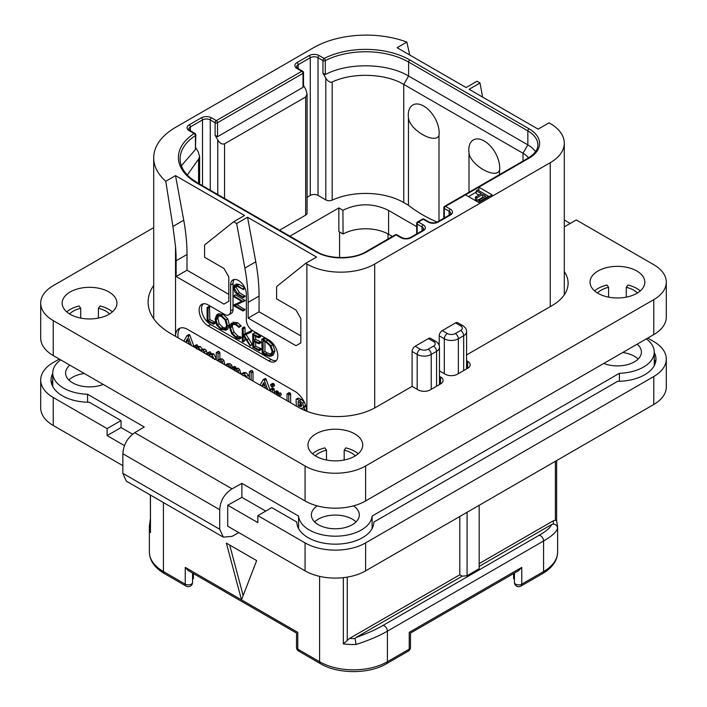 <?xml version="1.0" encoding="UTF-8"?>
<svg xmlns="http://www.w3.org/2000/svg" width="707" height="707" viewBox="0 0 707 707"><rect width="100%" height="100%" fill="white"/><g stroke="black" fill="none" stroke-linecap="round" stroke-linejoin="round"><path stroke-width="1.06" d="M482.616 97.089L480.026 83.011L476.995 81.261L466.099 87.553L397.087 47.714L406.843 42.075A74.482 43.003 0 0 0 313.546 47.714L175.522 127.401A74.482 43.003 0 0 0 153.702 157.811A74.482 43.003 0 0 0 165.765 181.266L175.522 175.628L244.534 215.476L233.637 221.768L236.659 223.518L247.556 217.226L316.568 257.065L305.671 263.358L306.882 264.056A47.943 27.679 0 0 0 374.692 264.056L550.249 162.698A47.943 27.679 0 0 0 564.292 143.123A47.943 27.679 0 0 0 550.249 123.557L549.039 122.859L538.142 129.151L469.13 89.303L480.026 83.011M465.498 194.858L478.816 202.547L492.134 194.858L478.816 187.169L445.516 206.391A1.714 0.99 120 0 0 444.305 208.485L449.148 211.278A5.479 3.164 180 0 1 450.757 213.523L449.502 214.972L437.394 221.963C434.575 223.138 431.756 223.138 428.937 221.963L424.094 219.17A1.714 1.714 0 0 0 422.379 219.17L417.537 221.963A1.714 0.99 60 0 1 418.394 222.042A1.714 0.99 120 0 0 417.183 224.146L422.026 226.938A5.479 3.164 180 0 1 423.634 229.174L422.379 230.632L410.272 237.623C407.462 238.798 404.643 238.798 401.815 237.623L396.972 234.821A1.714 1.714 0 0 0 395.266 234.821L365.961 251.736C353.58 259.46 329.206 259.46 316.824 251.736L197.562 182.883L191.358 178.685C183.793 172.402 180.038 165.792 180.117 158.854A60.784 35.094 180 0 1 195.406 135.585A1.714 0.99 0 0 0 195.839 134.922A1.714 1.714 0 0 0 194.982 133.446L190.059 130.601L188.804 129.151A5.479 3.164 180 0 1 190.413 126.906L202.52 119.916A5.479 3.164 180 0 1 210.271 119.916L210.271 190.218M233.637 221.768L204.579 244.976L204.579 257.277L223.951 268.466L228.794 276.852L228.794 301.315L223.951 304.116L176.123 276.499L176.123 260.777A171.227 98.856 -120 0 0 175.522 246.46L172.906 226.461L183.732 220.213A171.227 98.856 60 0 1 187.019 254.485L187.019 270.207L228.794 294.324M183.732 220.213L175.522 175.628M176.123 276.499L187.019 270.207M305.671 263.358L276.614 286.574L276.614 298.867L295.986 310.055L300.829 318.442L300.829 342.904L295.986 345.705L248.166 318.097L248.166 302.366A171.227 98.856 -120 0 0 244.878 268.094L236.659 223.518M175.522 246.46L175.522 336.338A17.118 9.889 60 0 1 179.065 328.569A17.118 9.889 60 0 1 187.629 329.418L294.775 391.28A17.118 9.889 60 0 1 306.856 411.28M203.112 303.816A12.841 7.415 -120 0 0 202.609 314.315A12.841 7.415 -120 0 0 210.633 324.522L208.212 325.918A12.841 7.415 60 0 1 199.825 314.606A12.841 7.415 60 0 1 201.787 304.319A12.841 7.415 60 0 1 208.212 304.956L224.552 314.385A8.564 4.94 -120 0 0 228.838 314.809A8.564 4.94 -120 0 0 230.606 310.894L230.606 285.027A11.126 6.425 60 0 1 232.912 279.937A11.126 6.425 60 0 1 241.494 282.915A11.126 6.425 60 0 1 246.345 294.112L246.345 319.979A8.564 4.94 -120 0 0 252.399 330.469L268.748 339.899A12.841 7.415 60 0 1 277.135 351.22A12.841 7.415 60 0 1 275.173 361.507A12.841 7.415 60 0 1 268.748 360.87L271.17 359.474A12.841 7.415 -120 0 0 276.26 360.614M208.212 325.918L268.748 360.87M244.878 268.094L255.775 261.802L247.556 217.226M255.775 261.802A171.227 98.856 60 0 1 259.062 296.074L259.062 311.805L248.166 318.097M300.829 335.913L259.062 311.805M172.906 226.461L165.765 181.266M415.124 346.262L420.214 349.196A5.647 3.261 0 0 0 428.203 349.196L433.532 346.121A5.647 3.261 0 0 0 433.532 341.508L428.442 338.573L415.124 346.262A4.277 2.474 -60 0 0 412.101 351.503L412.101 386.384L375.903 407.285A54.793 31.638 180 0 1 298.407 407.285L170.679 333.545A77.054 44.488 180 0 1 148.108 302.083A77.054 44.488 180 0 1 153.702 285.442M428.442 338.573A4.277 2.474 -60 0 1 430.59 338.361L435.671 341.295A4.277 2.474 -60 0 0 433.532 341.508M455.564 322.913A4.277 2.474 -60 0 1 457.703 322.701L462.793 325.644A4.277 2.474 -60 0 0 460.655 325.856L455.564 322.913L442.246 330.602L447.337 333.545A5.647 3.261 0 0 0 455.326 333.545L460.655 330.469A4.277 2.474 60 0 1 463.677 335.71A9.933 5.736 0 0 0 466.585 331.654C466.682 329.4 465.418 327.403 462.793 325.644M439.224 345.59L439.224 335.852A4.277 2.474 -60 0 1 442.246 330.602M238.807 532.601L232.029 536.383L223.324 537.143L219.709 529.269L219.709 509.694C220.337 500.733 224.446 493.786 232.029 488.846L241.882 483.349L298.575 516.083A36.817 21.254 0 0 0 335.339 536.189A36.817 21.254 0 0 0 372.103 516.083L619.429 373.287A36.817 21.254 0 0 0 654.258 352.068A36.817 21.254 0 0 0 646.322 338.883M60.678 359.854A36.817 21.254 0 0 0 52.742 373.04A36.817 21.254 0 0 0 87.571 394.259L144.263 426.993L134.745 432.684C127.419 437.774 123.46 444.8 122.85 453.77L219.709 509.694M317.222 505.876A23.967 13.84 0 0 0 311.372 514.935A23.967 13.84 0 0 0 318.389 524.727A23.967 13.84 0 0 0 344.512 527.722A23.967 13.84 0 0 0 359.306 514.935A23.967 13.84 0 0 0 353.456 505.876M69.852 365.157A23.967 13.84 0 0 0 65.583 373.04A23.967 13.84 0 0 0 72.609 382.823A23.967 13.84 0 0 0 103.213 384.414M603.787 363.442A23.967 13.84 0 0 0 628.567 364.326A23.967 13.84 0 0 0 641.417 352.068A23.967 13.84 0 0 0 637.148 344.185M647.709 338.087L653.763 341.578A42.809 24.71 0 0 1 666.303 359.059A42.809 24.71 0 0 1 653.763 376.531L365.607 542.896A42.809 24.71 0 0 1 305.07 542.896L257.852 515.633L271.771 507.599L296.816 522.058A38.523 22.244 180 0 0 335.339 544.169A38.523 22.244 180 0 0 373.862 522.058L617.662 381.303A38.523 22.244 180 0 0 655.963 359.059A38.523 22.244 180 0 0 654.258 352.501M365.607 542.896L365.607 570.858A42.809 24.71 180 0 1 305.07 570.858L227.716 526.202L227.716 505.231L241.882 497.33L265.717 511.09M241.882 497.33L241.882 483.349M298.575 528.589L298.575 516.083M257.852 515.633L257.852 522.623L227.716 505.231M365.607 570.858L653.763 404.492A42.809 24.71 180 0 0 666.303 387.021L666.303 359.059M53.237 397.502L53.237 425.464A42.809 24.71 180 0 1 40.697 407.992L40.697 380.03A42.809 24.71 0 0 0 53.237 397.502L107.111 428.61L107.111 435.6L124.52 445.649M53.237 425.464L122.85 465.657M223.324 537.143L126.341 481.149L122.85 473.345L122.85 453.77M59.291 359.059L53.237 362.55A42.809 24.71 0 0 0 40.697 380.03M107.111 428.61L121.038 420.568L89.338 402.265A38.523 22.244 180 0 1 51.037 380.03A38.523 22.244 180 0 1 52.742 373.473M87.571 402.239L87.571 394.259M52.742 380.463A38.523 22.244 0 0 0 51.514 383.521M121.038 420.568L121.038 427.558L132.571 434.222M121.038 427.558L107.111 435.6M356.028 521.925A23.967 13.84 0 0 0 352.289 519.132A23.967 13.84 0 0 0 314.65 521.925M638.129 359.059A23.967 13.84 0 0 0 634.391 356.257A23.967 13.84 0 0 0 622.673 352.537M84.327 373.508A23.967 13.84 0 0 0 68.871 380.03M150.361 495.024L150.458 532.548A47.943 27.679 180 0 1 149.371 526.68A47.943 27.679 180 0 1 149.442 525.204M150.361 523.321L149.442 525.045M163.414 502.553L163.414 571.556A4.277 2.474 -60 0 0 164.298 573.518L186.127 586.121A4.277 2.474 -60 0 1 185.243 584.159L163.414 571.556A47.943 27.679 180 0 1 149.371 551.99L149.371 526.68L150.361 518.823M226.373 543.117L241.502 599.872L256.641 560.598L226.373 543.117M243.155 595.586L229.678 545.026M296.516 647.382A4.277 4.277 0 0 0 298.654 651.094A4.277 2.474 -60 0 1 297.771 649.132A4.277 2.474 180 0 1 296.516 647.382L296.516 633.074L188.265 570.584L185.243 567.385L185.243 584.159A4.277 2.474 180 0 0 189.909 584.698A4.277 2.474 180 0 0 192.551 582.418L192.551 573.05M408.346 651.094A4.277 4.277 0 0 0 410.484 647.382A4.277 2.474 180 0 1 409.229 649.132A4.277 2.474 -120 0 1 408.346 651.094L386.517 663.696C369.107 674.231 337.893 674.231 320.483 663.696A4.277 2.474 -60 0 1 319.599 661.734L297.771 649.132L297.771 632.358C296.109 633.313 296.109 633.313 297.771 632.358C296.109 633.313 296.109 633.313 297.771 632.358L185.243 567.385M289.897 236.191L338.847 207.929L342.904 210.271L343.089 234.008L338.847 231.551L338.847 207.929M416.679 226.647L388.611 210.439L388.611 234.282A32.531 18.78 0 0 0 343.089 234.008M388.611 234.282L392.403 236.474M217.535 136.698L303.011 87.35L303.011 73.369L217.535 122.718A1.714 0.99 180 0 1 215.114 122.718A1.714 0.99 120 0 1 216.324 120.623L301.801 71.266L296.958 68.473A7.194 4.154 180 0 1 296.958 62.605L309.065 55.614A7.194 4.154 180 0 1 319.237 55.614L324.16 58.451A62.499 36.084 180 0 1 409.804 59.945L529.057 128.798A35.96 20.759 180 0 1 529.057 158.156A1.714 0.99 -120 0 0 528.2 158.068L444.659 206.303A1.714 0.99 60 0 1 445.516 206.391L450.359 209.184A7.194 4.154 180 0 1 450.359 215.061L438.252 222.042A7.194 4.154 180 0 1 428.08 222.042L423.237 219.25L418.394 222.042L423.237 224.844A7.194 4.154 180 0 1 423.237 230.712L411.129 237.702A7.194 4.154 180 0 1 400.957 237.702L396.114 234.91L366.818 251.825A35.96 20.759 180 0 1 315.967 251.825L196.705 182.972A62.499 36.084 180 0 1 194.125 133.526L189.202 130.689A7.194 4.154 180 0 1 189.202 124.812L201.309 117.822A7.194 4.154 180 0 1 211.481 117.822L216.324 120.623A1.714 0.99 60 0 1 217.535 122.718L217.535 136.698L215.114 135.302L217.774 139.915C219.709 143.238 221.971 144.537 224.552 143.83L305.671 96.992L307.077 93.89L307.077 213.169A4.79 2.766 180 0 1 305.671 215.131L279.539 230.217M437.129 222.104A136.981 79.087 180 0 1 408.46 205.269L403.75 202.547A53.935 31.143 0 0 0 332.175 200.125A4.79 2.766 180 0 1 325.812 199.913L318.026 195.415A5.479 3.164 0 0 0 310.276 195.415L307.077 197.262M388.611 210.439C373.455 202.997 358.228 202.944 342.904 210.271M307.077 93.89L305.671 89.162L303.515 85.414M303.515 72.671A1.714 1.714 0 0 0 302.658 71.186A1.714 0.99 -60 0 0 301.801 71.266A1.714 0.99 -120 0 1 303.011 73.369A1.714 0.99 0 0 0 303.515 72.671L303.515 86.236L303.011 87.35M296.958 68.473A1.714 0.99 -60 0 1 297.815 68.385L296.56 66.935A5.479 3.164 180 0 1 298.168 64.699L310.276 57.709A5.479 3.164 180 0 1 318.026 57.709L322.949 60.555A1.714 0.99 180 0 0 325.291 60.59A1.714 0.928 62.9 0 0 324.16 58.451A1.714 0.99 120 0 0 322.949 60.555L322.949 73.201L325.812 78.159C328.083 81.499 330.204 82.781 332.175 81.994C352.652 72.238 385.386 73.342 403.75 84.407L523.003 153.26A27.396 15.819 180 0 1 528.544 157.873M444.659 206.303A1.714 1.714 0 0 0 443.802 207.787A1.714 0.99 0 0 0 444.305 208.485L444.305 217.968M422.379 219.17A1.714 0.99 -120 0 1 423.237 219.25A1.714 0.99 -60 0 1 424.094 219.17M417.537 221.963A1.714 1.714 0 0 0 416.679 223.447A1.714 0.99 0 0 0 417.183 224.146L417.183 233.628M395.266 234.821A1.714 0.99 -120 0 1 396.114 234.91A1.714 0.99 -60 0 1 396.972 234.821M181.372 165.747L195.406 149.566L195.406 135.585A1.714 1.043 -123.1 0 0 194.125 133.526A1.714 0.99 -60 0 1 194.982 133.446M195.839 147.745L198.199 151.837L199.604 156.503L198.579 159.128L187.293 174.974M195.839 134.922L195.406 149.566M409.804 59.945A1.714 0.99 120 0 0 408.593 62.039A60.784 35.094 180 0 0 325.291 60.59L325.291 74.571C348.127 62.331 387.074 63.011 408.593 76.02L527.846 144.873A34.245 19.769 180 0 1 535.553 151.696M438.994 135.426C435.105 144.688 409.477 129.867 408.46 117.795A21.846 12.611 60 0 1 408.275 114.985A21.846 12.611 60 0 1 423.723 106.068A21.846 12.611 60 0 1 439.171 132.819A21.846 12.611 60 0 1 438.994 135.426L438.994 221.044M408.46 117.795L408.46 205.269M499.531 174.629L499.531 170.378A21.846 12.611 -120 0 0 499.708 167.771A21.846 12.611 -120 0 0 484.26 141.02A21.846 12.611 -120 0 0 468.812 149.937A21.846 12.611 -120 0 0 468.997 152.747L468.997 192.251M325.291 74.571L322.949 73.201M499.531 170.378C495.651 179.64 470.031 164.846 468.997 152.747M529.057 158.156L478.816 187.169L478.816 190.66M476.235 192.145L468.52 196.599M489.103 196.599L477.605 189.962L476.235 190.749L481.343 193.691L475.44 197.103L476.827 197.907L482.731 194.496L485.744 196.237L478.931 200.169L480.327 200.974L488.502 196.254L488.502 196.953M476.235 190.749L476.235 193.541L478.922 195.088M475.44 197.103L475.44 199.895L476.827 200.7L482.731 197.288L483.323 197.633M480.327 201.672L480.327 200.974M478.931 202.476L478.931 200.169M482.731 197.288L482.731 194.496M476.827 200.7L476.827 197.907M193.409 573.545L193.409 578.618L192.551 579.174M513.591 573.545L513.591 578.618L514.449 579.174M514.449 573.05L514.449 582.418A4.277 4.277 0 0 0 520.873 586.121A4.277 2.474 -120 0 0 521.757 584.159A4.277 2.474 180 0 1 517.091 584.698A4.277 2.474 180 0 1 514.449 582.418M557.558 528.164C556.577 531.911 551.92 536.18 543.586 540.988A4.277 2.474 -120 0 0 539.043 535.34C546.228 531.204 550.435 527.608 551.663 524.532L553.325 524.081C555.905 524.382 557.319 525.743 557.558 528.164A47.943 27.679 180 0 0 557.629 526.68L557.629 551.99A47.943 27.679 180 0 1 543.586 571.556L521.757 584.159L521.757 567.385L518.735 570.584L410.484 633.074L410.484 647.382M386.517 663.696A4.277 2.474 -120 0 0 387.401 661.734L409.229 649.132L409.229 632.358C410.891 633.313 410.891 633.313 409.229 632.358C410.891 633.313 410.891 633.313 409.229 632.358L521.757 567.385M319.599 576.364L319.599 661.734A47.943 27.679 180 0 0 387.401 661.734L387.401 631.157C379.093 635.964 368.647 640.409 356.063 644.492A47.943 27.679 180 0 1 343.337 643.909L343.337 577.663M356.063 644.492L355.047 638.554L355.833 637.599C366.712 633.675 375.726 629.645 382.858 625.509A4.277 2.474 -120 0 1 387.401 631.157L543.586 540.988L543.586 571.556A4.277 2.474 -120 0 1 542.702 573.518L520.873 586.121M459.806 516.472L459.806 574.773L462.228 576.17L355.833 637.599M462.228 576.17L467.071 575.737L467.071 512.283M479.178 505.293L479.178 568.755L467.071 575.737M551.663 524.532L479.178 566.387M479.178 563.594L553.166 520.873L555.384 520.228L556.542 520.82M557.629 526.68L556.63 520.591L556.639 460.566M459.806 574.773L349.497 638.465L343.337 643.909M372.103 528.589L372.103 516.083M619.429 381.267L619.429 373.287M655.486 362.55A38.523 22.244 0 0 0 654.258 359.492M406.843 42.075L409.733 55.013M180.365 328.021A17.118 9.889 -120 0 0 178.173 337.866M194.16 347.102L189.962 335.383L189.246 334.544L188.628 334.809M207.266 354.667L206.462 350.699L204.933 349.17L202.476 349.267L200.337 346.51L197.995 346.571M197.995 346.536L196.59 344.733L194.407 346.191L194.407 347.243M216.28 358.476L213.788 353.915L212.392 353.588L211.163 354.287M211.163 354.119L211.163 353.147L209.67 351.794L207.558 353.261L207.558 354.834M216.13 359.783L216.262 358.962M224.738 364.75L223.889 360.455L222.316 358.873L219.868 359.156M219.868 359.023L219.868 352.607L218.419 351.299L216.262 352.784L216.262 359.863M219.895 361.957L220.151 361.445M231.295 368.541L232.188 367.799L232.188 369.054M232.276 367.587L231.825 365.307L230.093 363.69L227.566 363.76M240.663 373.941L239.814 369.788L238.241 368.197L235.793 368.409M235.793 368.303L235.581 367.021L234.37 366.412L232.188 367.834L233.77 368.073L233.973 369.461L236.421 369.248L237.994 370.839L238.745 372.836M235.793 371.131L235.997 370.671M249.377 377.671L248.511 375.24L246.009 372.677L243.659 372.518L241.122 374.206M252.982 381.055L252.982 371.767L252.178 370.53L249.377 371.864L249.377 378.979M270.401 391.121L266.203 379.403L265.478 378.563L264.869 378.828M272.398 386.994L274.546 385.306L274.219 385.942L274.546 385.306L273.423 383.486L272.646 383.397L270.489 385.059L271.603 386.862L272.398 386.994L272.398 385.333L271.603 384.537L270.489 385.059M274.263 393.348L274.263 389.416L273.273 388.143L272.469 388.567M280.652 394.789L281.395 394.365L280.582 392.924L278.204 393.012M278.204 392.924L278.09 391.519L276.773 390.785L274.599 392.235L274.599 393.543M290.648 402.804L290.648 394.099L289.799 392.774L287.007 394.135L287.007 400.701M305.786 410.855L303.506 407.373M302.711 409.521L301.695 408.416L304.841 407.029L305.459 404.846M304.434 402.239L301.279 399.384L298.69 398.138L297.886 398.483M189.962 335.383L188.142 336.435L187.426 335.595L186.807 335.86L183.855 341.145M189.246 334.544L186.807 335.86M191.403 345.502L188.142 336.435M185.596 342.153L187.514 338.618L189.449 344.247L186.895 342.904M188.61 341.799L187.39 341.163L185.632 342.17M187.39 341.163L188 340.032M202.078 351.671L203.51 352.493M197.014 349.17L198.367 349.09L198.879 349.824M205.33 353.544L203.121 350.212L200.664 350.318L198.526 347.561L196.184 347.623L195.406 345.9L194.407 346.191M198.287 346.377L196.184 347.623M202.821 349.028L200.664 350.318M214.468 359.518L211.976 354.958L210.571 354.631L209.352 355.329L208.485 352.943L207.558 353.261M212.392 353.588L209.352 355.329M210.359 356.832L211.923 356.628L212.639 358.511M211.216 356.947L211.49 356.478M219.082 361.692L220.345 361.533L221.035 362.611M222.829 363.654L222.069 361.507L220.496 359.925L218.048 360.208L218.048 353.659L217.199 352.422L216.262 352.784M220.39 358.723L218.048 360.208M230.535 368.1L230.014 366.359L228.273 364.741L225.409 365.139M227.866 363.557L225.754 364.812M227.106 366.341L228.255 366.253L228.829 367.145M228.768 366.871L228.423 366.367M234.91 370.866L236.271 370.795L236.942 371.802M236.262 368.029L233.973 369.461M247.344 377.803L244.189 373.729L241.626 373.711M242.872 375.638L244.189 375.452L245.364 376.663M244.18 375.974L244.251 375.488M251.162 380.012L251.162 372.819L250.358 371.582L249.377 371.864M266.203 379.403L264.383 380.446L263.667 379.606L263.048 379.871L260.088 385.165M265.478 378.563L263.048 379.871M267.635 389.522L264.383 380.446M261.837 386.172L263.755 382.628L265.682 388.267L263.137 386.923M264.842 385.819L263.623 385.174L261.864 386.19M263.623 385.174L264.232 384.042M272.442 392.297L272.442 390.467L271.461 389.186L270.657 389.61L270.657 391.263M273.273 388.143L270.657 389.61M277.347 395.505L279.583 395.416L278.77 393.967L276.393 394.055L276.278 392.571L274.952 391.837L274.599 392.235M278.832 395.84L281.395 394.365M278.09 391.519L276.278 392.571M278.585 392.712L276.393 394.055M288.827 401.753L288.686 394.462L287.289 393.675L287.007 394.135M304.841 407.029L303.029 408.072L303.692 406.605L302.614 403.29L299.468 400.436L296.869 399.181L296.065 399.535L296.383 406.118M298.69 398.138L296.065 399.535M301.836 405.509L300.926 406.746L298.204 405.694L298.204 401.39L300.775 403.176L301.836 405.509M301.836 405.588L300.024 404.651L300.024 402.451M300.024 404.651L298.204 405.694M234.256 279.468A11.126 6.425 -120 0 0 233.027 283.631L233.027 309.498A8.564 4.94 60 0 1 231.26 313.413L228.838 314.809M210.633 324.522L271.17 359.474M213.16 324.195L215.343 323.019L214.999 322.1L209.846 319.688L209.449 306.546L207.089 307.704L207.124 321.111L213.523 324.062L213.187 323.143L208.035 320.739L208.035 308.208L207.089 307.704M225.789 330.196L227.592 325.909L225.966 319.953L221.353 315.393L216.74 314.818L215.052 319.06L216.678 325.052L220.902 329.303L225.789 330.196L227.751 329.064L229.413 324.867L227.778 318.91L223.173 314.35L218.551 313.767L216.881 314.739M216.74 314.818L218.551 313.767M239.134 339.121L238.966 337.946L236.094 337.08L232.241 333.2L230.429 327.659L231.949 324.239L235.811 324.725L238.948 327.412L241.22 325.998L239.399 327.049L235.811 323.762L231.224 323.17L229.422 327.076L231.507 333.501L236.094 338.07L239.134 339.121L240.954 338.07L241.122 337.292L237.905 336.037L234.052 332.149L232.241 326.607L232.939 323.921M241.22 325.998L237.623 322.71L232.895 322.198M252.337 344.645L250.525 345.696L244.189 335.339L251.515 331.866L251.285 330.823L243.208 334.65L243.208 328.782L242.271 328.181L242.271 341.101L243.208 341.525L243.208 335.153L250.066 345.891L252.337 344.645L246.009 334.287M245.029 333.607L245.029 327.739L244.525 326.988L242.271 328.181M242.757 341.711L245.029 340.482L244.569 340.659L245.029 337.981M255.678 346.165L253.866 347.217L253.866 341.428L258.665 343.735L260.856 342.63L260.494 341.728L255.678 339.369L253.866 340.421L253.866 335.374L258.559 337.76L260.75 336.55L260.335 335.666L254.803 332.9L252.682 334.084L252.832 347.296L258.983 350.654L261.175 349.435L260.865 348.595L255.678 346.165L255.678 342.294M255.678 339.369L255.678 336.302M271.497 355.957L273.309 354.914L274.935 350.875L272.787 344.769L267.847 340.2L264.621 338.193L261.749 339.289L262.191 352.855L265.434 355.011L269.844 356.363L271.497 355.957L273.123 351.927L270.975 345.82L266.026 341.251L262.801 339.245L261.678 339.563M262.191 339.378L264.003 338.326M245.037 296.021L243.217 297.073L237.632 293.661L234.15 288.058L234.918 285.911L237.472 286.432L243.181 289.322L237.26 285.442L234.636 284.833L233.469 287.59L234.786 291.973L237.49 294.448L243.058 297.665L245.108 296.357L239.452 292.61L235.97 287.015L236.094 285.831M242.961 289.596L244.772 288.553L244.737 287.661M242.916 288.703L244.728 287.661L239.081 284.391L236.041 284.028M242.916 311L242.863 310.099L235.007 305.565L245.135 300.581L243.323 301.633L233.849 295.888L233.902 296.79L241.829 301.368L233.593 305.097L233.646 305.654L242.916 311L244.958 309.71L237.039 304.646M245.135 300.581L235.661 294.837L233.584 296.065M241.608 301.235L233.425 305.309M209.846 319.688L208.035 320.739M214.769 321.985L212.957 323.037M217.668 315.808L221.353 316.382L225.241 320.253L226.593 325.344L225.091 329.073L220.973 328.357L217.403 324.725L216.042 319.564L217.562 315.87M225.931 328.295L222.785 327.306L219.214 323.673L217.862 318.512L218.578 315.552M241.122 337.292L239.311 338.335M251.285 330.823L243.208 334.65M251.604 331.194L249.792 332.246L249.474 331.875M249.695 332.917L249.792 332.246M251.515 331.866L249.933 332.776M258.983 350.654L259.045 349.647L253.866 347.217M260.079 335.533L258.258 336.585L252.682 334.084M260.335 335.666L258.258 336.585M260.627 336.037L258.806 337.089L258.515 336.709M258.559 337.76L258.806 337.089M258.665 343.735L258.682 342.771L253.866 340.421M260.6 348.463L258.78 349.514M264.621 338.193L262.801 339.245M264.895 338.406L263.075 339.457M264.957 338.733L263.137 339.784M272.124 351.406L270.71 354.879L269.429 355.232L265.231 353.96L263.128 352.528L263.128 340.668L266.124 342.232L269.968 345.714L272.124 351.406M271.479 354.163L267.052 352.908L264.948 351.476L264.948 341.578M264.948 351.476L263.128 352.528M243.058 297.665L243.217 297.073M666.303 282.164L666.303 317.116A42.809 24.71 180 0 1 653.763 334.588L365.607 500.954A42.809 24.71 180 0 1 305.07 500.954L53.237 355.559A42.809 24.71 180 0 1 40.697 338.087L40.697 303.135A42.809 24.71 0 0 0 53.237 320.607L305.07 466.001A42.809 24.71 0 0 0 365.607 466.001L653.763 299.635A42.809 24.71 0 0 0 666.303 282.164A42.809 24.71 0 0 0 653.763 264.692L576.276 219.948L564.292 226.876M439.462 376.327L440.549 376.955A8.564 4.94 180 0 1 443.059 380.446A8.564 4.94 180 0 1 440.549 383.936L430.263 389.884A8.564 4.94 180 0 1 418.155 389.884L412.101 386.384M466.585 360.667L467.672 361.295A8.564 4.94 180 0 1 470.182 364.785A8.564 4.94 180 0 1 467.672 368.285L457.385 374.224A8.564 4.94 180 0 1 445.277 374.224L439.462 370.875M564.292 271.603A54.793 31.638 180 0 1 568.11 283.215A54.793 31.638 180 0 1 552.061 305.583L466.585 354.932M153.702 227.654L53.237 285.663A42.809 24.71 0 0 0 40.697 303.135M598.069 270.975A27.396 15.819 180 0 1 627.922 267.555A27.396 15.819 180 0 1 644.837 282.164A27.396 15.819 180 0 1 636.813 293.352A27.396 15.819 180 0 1 606.959 296.781A27.396 15.819 180 0 1 590.045 282.164A27.396 15.819 180 0 1 598.069 270.975M70.187 291.947A27.396 15.819 180 0 1 100.041 288.518A27.396 15.819 180 0 1 116.955 303.135A27.396 15.819 180 0 1 108.931 314.315A27.396 15.819 180 0 1 79.078 317.743A27.396 15.819 180 0 1 62.163 303.135A27.396 15.819 180 0 1 70.187 291.947M315.967 433.851A27.396 15.819 180 0 1 345.82 430.422A27.396 15.819 180 0 1 362.735 445.039A27.396 15.819 180 0 1 354.711 456.218A27.396 15.819 180 0 1 324.858 459.647A27.396 15.819 180 0 1 307.943 445.039A27.396 15.819 180 0 1 315.967 433.851M564.292 220.018L570.222 223.447M594.605 290.904A27.396 15.819 180 0 1 598.069 288.456A27.396 15.819 180 0 1 606.959 285.027L608.594 287.307L608.594 297.134M637.458 292.963A23.119 13.345 180 0 0 626.287 287.307L627.922 285.027A27.396 15.819 180 0 1 640.277 290.904M597.424 292.963A23.119 13.345 180 0 1 608.594 287.307M626.287 287.307L626.287 297.134M66.723 311.875A27.396 15.819 180 0 1 70.187 309.427A27.396 15.819 180 0 1 79.078 305.998L80.713 308.279L80.713 318.106M109.576 313.935A23.119 13.345 180 0 0 98.406 308.279L100.041 305.998A27.396 15.819 180 0 1 112.395 311.875M69.542 313.935A23.119 13.345 180 0 1 80.713 308.279M98.406 308.279L98.406 318.106M312.503 453.77A27.396 15.819 180 0 1 315.967 451.322A27.396 15.819 180 0 1 324.858 447.893L326.493 450.182L326.493 460.001M355.356 455.838A23.119 13.345 180 0 0 344.185 450.182L345.82 447.893A27.396 15.819 180 0 1 358.175 453.77M315.322 455.838A23.119 13.345 180 0 1 326.493 450.182M344.185 450.182L344.185 460.001M176.123 260.777L187.019 254.485M306.882 264.056L306.882 411.288M248.166 302.366L259.062 296.074M374.692 264.056L374.692 407.966M412.101 351.503L417.183 354.446L417.183 389.327M420.214 349.196A4.277 2.474 120 0 0 417.183 354.446A9.933 5.736 0 0 0 431.226 354.446L431.226 389.327M550.249 162.698L550.249 306.626M460.655 330.469A5.647 3.261 0 0 0 460.655 325.856M455.326 333.545A4.277 2.474 60 0 1 458.348 338.786L463.677 335.71L463.677 370.592M428.203 349.196A4.277 2.474 60 0 1 431.226 354.446L436.555 351.37L436.555 386.252M439.224 335.852L444.305 338.786A9.933 5.736 0 0 0 458.348 338.786L458.348 373.667M232.029 488.846L134.745 432.684M305.07 542.896L305.07 570.858M653.763 376.531L653.763 404.492M219.709 529.269L122.85 473.345M150.458 495.077L150.458 532.548M388.01 239.01L388.01 233.937M339.572 257.56L339.572 231.976M305.671 215.131L305.671 96.992M224.552 143.83L224.552 198.473M211.481 117.822A1.714 0.99 120 0 0 210.271 119.916L215.114 122.718L215.114 135.302M217.774 139.915L217.774 194.558M296.958 62.605A1.714 0.99 60 0 1 298.168 64.699L298.168 68.597M309.065 55.614A1.714 0.99 60 0 1 310.276 57.709L310.276 195.415M319.237 55.614A1.714 0.99 120 0 0 318.026 57.709L318.026 195.415M403.75 202.547L403.75 84.407L408.593 76.02L408.593 62.039L527.846 130.892A34.245 19.769 180 0 1 537.877 144.873C537.833 146.703 538.107 151.678 528.2 158.068M529.057 128.798A1.714 0.99 120 0 0 527.846 130.892L527.846 144.873L523.003 153.26L523.003 161.072M450.359 209.184A1.714 0.99 120 0 0 449.148 211.278L449.148 215.759M450.359 215.061A1.714 0.99 -120 0 0 449.502 214.972M438.252 222.042A1.714 0.99 -120 0 0 437.394 221.963M428.08 222.042A1.714 0.99 -60 0 1 428.937 221.963M423.237 224.844A1.714 0.99 120 0 0 422.026 226.938L422.026 231.41M423.237 230.712A1.714 0.99 -120 0 0 422.379 230.632M411.129 237.702A1.714 0.99 -120 0 0 410.272 237.623M400.957 237.702A1.714 0.99 -60 0 1 401.815 237.623M366.818 251.825A1.714 0.99 -120 0 0 365.961 251.736M315.967 251.825A1.714 0.99 -60 0 1 316.824 251.736M196.705 182.972A1.714 0.99 -60 0 1 197.562 182.883M189.202 130.689A1.714 0.99 -60 0 1 190.059 130.601M189.202 124.812A1.714 0.99 60 0 1 190.413 126.906L190.413 130.804M201.309 117.822A1.714 0.99 60 0 1 202.52 119.916L202.52 185.747M198.579 183.466L198.579 159.128M332.175 81.994L332.175 200.125M325.812 78.159L325.812 199.913M539.043 535.34L382.858 625.509M553.166 520.873A43.666 25.205 180 0 1 553.325 524.081M355.047 638.554A43.666 25.205 180 0 1 349.497 638.465M347.27 640.374L347.27 577.115M555.384 461.291L555.384 520.228M433.532 346.121A4.277 2.474 60 0 1 436.555 351.37A9.933 5.736 0 0 0 439.462 347.314C439.56 345.06 438.296 343.054 435.671 341.295M447.337 333.545A4.277 2.474 120 0 0 444.305 338.786L444.305 373.667M207.266 353.827L206.541 354.251M197.226 344.857L195.406 345.9M197.995 346.006L196.184 347.057M200.337 346.51L198.526 347.561M204.933 349.17L203.121 350.212M206.462 350.699L204.65 351.741M213.788 353.915L211.976 354.958M216.262 358.484L215.069 359.174M210.297 351.9L208.485 352.943M211.163 353.147L209.352 354.198M224.738 363.796L223.907 364.273M219.02 351.37L217.199 352.422M219.868 352.607L218.048 353.659M222.316 358.873L220.496 359.925M223.889 360.455L222.069 361.507M230.093 363.69L228.273 364.741M231.825 365.307L230.014 366.359M232.347 367.004L230.535 368.047M240.663 372.996L239.832 373.473M235.024 366.562L233.204 367.613M235.581 367.021L233.77 368.073M235.793 367.764L233.973 368.807M238.241 368.197L236.421 369.248M239.814 369.788L237.994 370.839M248.511 375.24L246.69 376.283M246.009 372.677L244.189 373.729M252.982 371.767L251.162 372.819M252.178 370.53L250.358 371.582M274.21 384.29L272.398 385.333M274.219 385.942L272.513 386.923M273.423 383.486L271.603 384.537M274.263 389.416L272.442 390.467M273.945 388.7L272.124 389.751M280.582 392.924L278.77 393.967M277.418 390.936L275.597 391.987M278.204 392.12L276.393 393.172M289.799 392.774L287.979 393.826M290.506 393.419L288.686 394.462M290.648 394.099L288.827 395.142M305.106 409.353L303.886 410.051M301.279 399.384L299.468 400.436M304.372 402.274L302.614 403.29M305.512 405.553L303.692 406.605M301.226 405.305L299.415 406.357M233.027 309.498L230.606 310.894M230.606 285.027L233.027 283.631M214.999 322.1L213.187 323.143M209.846 307.156L208.035 308.208M227.778 318.91L225.966 319.953M229.413 324.867L227.592 325.909M223.173 314.35L221.353 315.393M222.785 327.306L220.973 328.357M219.214 323.673L217.403 324.725M217.862 318.512L216.042 319.564M237.623 322.71L235.811 323.762M240.884 325.37L239.063 326.413M232.241 326.607L230.429 327.659M234.052 332.149L232.241 333.2M237.905 336.037L236.094 337.08M240.283 336.832L238.471 337.884M240.778 336.894L238.966 337.946M252.231 344.176L250.411 345.228M245.029 327.739L243.208 328.782M250.87 330.876L249.05 331.919M248.899 338.741L247.088 339.793M260.865 348.595L259.045 349.647M259.769 335.401L257.949 336.444M260.282 341.622L258.462 342.674M260.494 341.728L258.682 342.771M260.724 348.524L258.912 349.576M272.787 344.769L270.975 345.82M274.935 350.875L273.123 351.927M267.847 340.2L266.026 341.251M271.241 354.18L269.429 355.232M267.052 352.908L265.231 353.96M244.869 296.613L243.288 297.523M239.081 284.391L237.26 285.442M244.772 288.553L243.173 289.472M235.97 287.015L234.15 288.058M239.452 292.61L237.632 293.661M244.816 295.712L243.005 296.763M244.737 309.958L243.137 310.877M244.922 300.183L243.111 301.235M244.684 309.056L242.863 310.099M653.763 334.588L653.763 299.635M467.672 368.285L467.672 361.295M440.549 383.936L440.549 376.955M53.237 355.559L53.237 320.607M305.07 500.954L305.07 466.001M365.607 500.954L365.607 466.001M153.702 157.811L153.702 318.724M466.585 331.654L466.585 368.913M52.742 386.588L52.742 373.04M164.298 573.518C154.533 567.668 149.548 560.492 149.371 551.99M302.658 71.186L297.815 68.385M199.604 184.067L199.604 156.503M416.679 233.92L416.679 223.447M443.802 218.26L443.802 207.787M186.127 586.121A4.277 4.277 0 0 0 192.551 582.418M320.483 663.696L298.654 651.094M557.629 551.99C557.452 560.492 552.467 567.668 542.702 573.518M654.258 365.616L654.258 352.068M564.292 143.123L564.292 294.819M439.462 347.314L439.462 384.564M183.502 340.942L184.191 340.553M187.063 335.578L188.875 334.526M194.593 345.847L196.405 344.795M207.752 352.89L209.572 351.839M209.891 354.852L211.702 353.8M216.475 352.404L218.286 351.361M232.347 367.525L234.158 366.473M249.553 371.546L251.365 370.495M259.743 384.962L260.423 384.564M263.296 379.588L265.116 378.545M272.46 386.959L274.272 385.916M270.79 384.467L272.602 383.415M270.852 389.062L272.663 388.019M279.398 395.947L281.218 394.895M274.767 391.899L276.587 390.847M287.201 393.719L289.013 392.668M296.242 399.146L298.054 398.094M213.452 324.248L215.273 323.196M207.178 307.483L208.998 306.431M239.328 339.086L241.149 338.034M243.111 341.79L244.931 340.739M242.351 327.951L244.171 326.908M249.836 332.847L251.657 331.795M259.275 350.699L261.086 349.647M252.744 333.907L254.564 332.864M258.85 337.813L260.671 336.771M258.983 343.796L260.803 342.754M261.74 339.298L263.552 338.246M262.279 339.192L264.1 338.14M243.102 289.623L244.922 288.571M243.208 297.682L245.029 296.631M233.54 305.124L235.36 304.072M233.655 295.853L235.466 294.801M243.067 311.027L244.878 309.975"/></g></svg>
